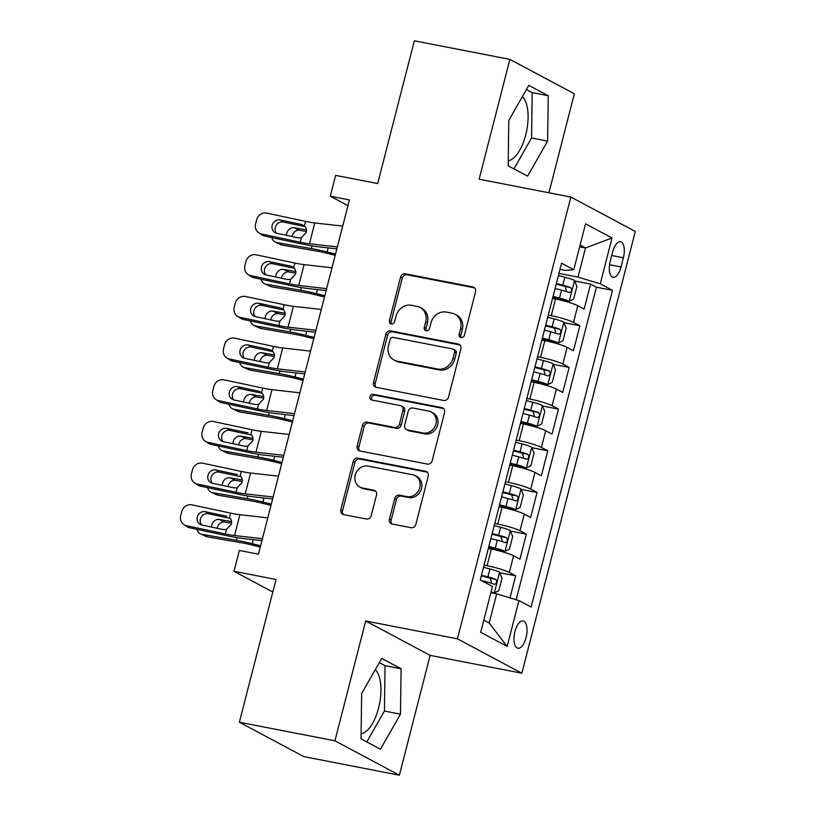<?xml version="1.0" encoding="UTF-8"?>
<svg xmlns="http://www.w3.org/2000/svg" width="816" height="816" viewBox="0 0 816 816"><rect width="100%" height="100%" fill="white"/><g stroke="black" fill="none" stroke-linecap="round" stroke-linejoin="round"><path stroke-width="1.22" d="M461.04 337.589A2.978 2.652 -61.9 0 0 464.406 335.243L475.565 291.771A4.253 3.784 -61.9 0 0 472.862 286.957L405.338 273.819A4.253 3.784 -61.9 0 0 400.534 277.185L389.375 320.647A2.978 2.652 -61.9 0 0 394.628 321.667L396.066 316.047A13.617 12.118 -61.9 0 1 411.437 305.286L417.058 306.388A13.617 12.118 -61.9 0 1 420.107 307.469A13.617 12.118 -61.9 0 1 425.707 321.81L424.259 327.43A2.978 2.652 -61.9 0 0 429.512 328.46L430.96 322.83A13.617 12.118 -61.9 0 1 446.321 312.079L451.952 313.171A13.617 12.118 -61.9 0 1 455.002 314.252A13.617 12.118 -61.9 0 1 460.591 328.593L459.153 334.223A2.978 2.652 -61.9 0 0 461.04 337.589M361.1 733.89A33.803 14.851 101 0 0 378.604 707.951A33.803 14.851 101 0 0 375.278 669.63M526.075 637.551A13.872 6.089 101 0 0 523.148 620.956A13.872 6.089 101 0 0 514.927 631.604A13.872 6.089 101 0 0 517.854 648.19A13.872 6.089 101 0 0 526.075 637.551M522.424 96.563A33.803 14.851 -79 0 1 525.739 134.885A33.803 14.851 -79 0 1 508.235 160.823M389.405 519.2A4.253 3.784 -61.9 0 0 392.098 524.025L411.05 527.707A4.253 3.784 -61.9 0 0 415.844 524.341L428.247 476.075A4.253 3.784 -61.9 0 0 425.544 471.25L358.02 458.123A4.253 3.784 -61.9 0 0 353.216 461.479L340.823 509.755A4.253 3.784 -61.9 0 0 343.516 514.57L366.404 519.027A4.253 3.784 -61.9 0 0 371.209 515.661L376.513 495.006A4.253 3.784 -61.9 0 0 373.81 490.181L362.457 487.978A11.383 10.129 -61.9 0 1 359.917 487.07A11.383 10.129 -61.9 0 1 355.694 473.637A11.383 10.129 -61.9 0 1 368.077 466.089L412.539 474.739A11.383 10.129 -61.9 0 1 415.089 475.636A11.383 10.129 -61.9 0 1 419.302 489.07A11.383 10.129 -61.9 0 1 406.919 496.618L399.503 495.179A4.253 3.784 -61.9 0 0 394.709 498.545L389.405 519.2L391.139 520.129A4.253 3.784 -61.9 0 0 392.088 524.015M548.923 192.78L574.342 93.779L509.888 59.384L414.344 40.8L377.686 183.549L335.651 175.369L330.296 196.207L349.411 199.92L258.448 554.176L239.343 550.463L233.988 571.302L272.809 592.018M334.927 740.806L399.381 775.2L430.144 655.381L365.69 620.986L334.927 740.806L239.384 722.221L276.032 579.482L233.988 571.302M365.69 620.986L457.419 638.816L570.853 197.044L635.297 231.438L521.873 673.21L457.419 638.816M509.888 59.384L479.125 179.204L570.853 197.044M443.71 400.472A4.253 3.784 -61.9 0 0 448.514 397.117L460.907 348.84A4.253 3.784 -61.9 0 0 458.204 344.026L390.68 330.888A4.253 3.784 -61.9 0 0 385.876 334.254L373.483 382.52A4.253 3.784 -61.9 0 0 376.186 387.345L443.71 400.472M444.577 412.457L432.184 460.734A4.253 3.784 -61.9 0 1 427.38 464.09L359.856 450.962A4.253 3.784 -61.9 0 1 357.153 446.138L362.457 425.483A4.253 3.784 -61.9 0 1 367.261 422.117L394.648 427.441A4.253 3.784 -61.9 0 0 399.442 424.085L402.961 410.377A4.253 3.784 -61.9 0 0 400.268 405.562L371.749 400.013A2.978 2.652 -61.9 0 1 373.228 394.291L441.874 407.633A4.253 3.784 -61.9 0 1 444.577 412.457M399.381 775.2L303.827 756.616L239.384 722.221M510 597.883L515.661 575.831L499.78 572.74M484.051 565.162L487.05 565.743A17.34 2.081 14.4 0 1 509.306 572.434L513.58 555.767L519.945 559.164L526.361 534.154L510.479 531.063M494.751 523.484L497.75 524.066A17.34 2.081 14.4 0 1 520.006 530.757L524.29 514.09L530.645 517.487L537.061 492.476L521.179 489.386M505.461 481.807L508.45 482.389A17.34 2.081 14.4 0 1 530.706 489.08L534.99 472.413L541.345 475.81L547.76 450.799L531.879 447.709M516.161 440.13L519.149 440.711A17.34 2.081 14.4 0 1 541.406 447.403L545.69 430.736L552.044 434.132L558.47 409.122L542.579 406.031M526.861 398.453L529.849 399.034A17.34 2.081 14.4 0 1 552.106 405.725L556.39 389.059L562.744 392.455L569.17 367.445L553.279 364.354M537.56 356.776L540.549 357.357A17.34 2.081 14.4 0 1 562.805 364.048L567.089 347.381L573.444 350.778L579.87 325.768L573.505 322.371A17.34 2.081 -165.6 0 0 551.249 315.68L548.26 315.098M563.978 322.677L579.87 325.768M513.58 555.767A17.34 2.081 -165.6 0 0 491.324 549.076L488.335 548.495M524.29 514.09A17.34 2.081 -165.6 0 0 502.034 507.399L499.035 506.818M534.99 472.413A17.34 2.081 -165.6 0 0 512.734 465.722L509.735 465.14M545.69 430.736A17.34 2.081 -165.6 0 0 523.433 424.045L520.435 423.463M556.39 389.059A17.34 2.081 -165.6 0 0 534.133 382.367L531.134 381.786M567.089 347.381A17.34 2.081 -165.6 0 0 544.833 340.69L541.844 340.109M612.592 252.011L610.235 261.181A13.433 5.906 101 0 0 613.071 277.256A13.433 5.906 101 0 0 621.037 266.944L623.383 257.774A13.433 5.906 101 0 0 620.558 241.709A13.433 5.906 101 0 0 612.592 252.011M483.796 620.17L489.192 623.047L496.679 593.875L518.935 600.566L531.124 607.073L612.459 290.323L600.26 283.815L578.003 277.124L558.96 273.421M518.935 600.566L507.164 646.415L480.685 632.278L492.456 586.439L480.267 579.931L561.592 263.18L573.781 269.688L585.551 223.839L612.031 237.976L600.26 283.815M516.161 599.729L596.404 287.201L590.57 284.09L584.144 309.101L577.789 305.704A17.34 2.081 -165.6 0 0 555.533 299.013L552.544 298.432M562.805 364.048L569.17 367.445M552.106 405.725L558.47 409.122M541.406 447.403L547.76 450.799M530.706 489.08L537.061 492.476M520.006 530.757L526.361 534.154M509.306 572.434L515.661 575.831M496.679 593.875L490.834 592.742M578.003 277.124L585.5 247.952L580.105 245.075M579.656 246.82L585.5 247.952L612.031 237.976M560 269.372L565.468 270.433L573.781 269.688M430.144 655.381L521.873 673.21M330.296 196.207L347.942 205.622M574.678 281L590.57 284.09M596.404 287.201L612.459 290.323M507.164 646.415L489.192 623.047M508.796 120.401L508.174 165.801L527.585 176.154L547.618 141.117L548.23 95.717L528.819 85.364L508.796 120.401M380.44 749.221L400.472 714.184L401.095 668.783L381.684 658.42L361.651 693.467L361.029 738.857L380.44 749.221M513.917 168.861L531.563 137.996L532.185 92.596L526.442 89.536M532.185 92.596L548.23 95.717M531.563 137.996L547.618 141.117M366.782 741.928L384.428 711.062L385.04 665.662L379.297 662.592M385.04 665.662L401.095 668.783M384.428 711.062L400.472 714.184M461.346 337.63A2.978 2.652 -61.9 0 1 460.887 335.152L462.335 329.521A13.617 12.118 -61.9 0 0 456.746 315.18L455.002 314.252M420.107 307.469L421.852 308.397A13.617 12.118 -61.9 0 1 427.451 322.738L426.003 328.369A2.978 2.652 -61.9 0 0 426.462 330.847M472.862 286.957L474.606 287.885A4.253 3.784 -61.9 0 0 474.606 287.885L407.072 274.757A4.253 3.784 -61.9 0 0 402.278 278.113L391.119 321.575A2.978 2.652 -61.9 0 0 391.568 324.064M458.204 344.026L459.949 344.954A4.253 3.784 -61.9 0 0 459.949 344.954L392.425 331.816A4.253 3.784 -61.9 0 0 387.62 335.182L375.227 383.459A4.253 3.784 -61.9 0 0 376.176 387.345M454.502 352.318A2.978 2.652 -61.9 0 0 452.615 348.952L393.343 337.426A2.978 2.652 -61.9 0 0 389.977 339.772L388.457 345.709A13.617 12.118 -61.9 0 0 394.046 360.05A13.617 12.118 -61.9 0 0 397.096 361.131L437.611 369.005A13.617 12.118 -61.9 0 0 452.982 358.255L454.502 352.318L456.246 353.246A2.978 2.652 -61.9 0 0 455.022 350.115L453.278 349.187M394.046 360.05L395.791 360.978A13.617 12.118 -61.9 0 0 398.84 362.059L397.096 361.131M456.246 353.246L454.716 359.183A13.617 12.118 -61.9 0 1 439.355 369.944L398.84 362.059M401.217 405.899L402.961 406.827A4.253 3.784 -61.9 0 1 404.705 411.305L401.186 425.014A4.253 3.784 -61.9 0 1 396.382 428.369L369.005 423.045A4.253 3.784 -61.9 0 0 364.201 426.411L358.897 447.066A4.253 3.784 -61.9 0 0 359.846 450.952M443.629 408.571A4.253 3.784 -61.9 0 0 443.618 408.561L374.962 395.219A2.978 2.652 -61.9 0 0 372.076 400.075M423.065 432.97A11.383 10.129 -61.9 0 0 435.448 425.422A11.383 10.129 -61.9 0 0 431.225 411.988A11.383 10.129 -61.9 0 0 428.686 411.08L413.018 408.041A4.253 3.784 -61.9 0 0 408.214 411.397L404.695 425.105A4.253 3.784 -61.9 0 0 407.398 429.92L423.065 432.97L424.799 433.898A11.383 10.129 -61.9 0 0 437.182 426.35A11.383 10.129 -61.9 0 0 432.97 412.916L431.225 411.988M406.45 429.583L408.194 430.522A4.253 3.784 -61.9 0 0 409.142 430.858L407.398 429.92M424.799 433.898L409.142 430.858M415.089 475.636L416.823 476.564A11.383 10.129 -61.9 0 1 421.036 489.998A11.383 10.129 -61.9 0 1 408.663 497.546L401.248 496.108A4.253 3.784 -61.9 0 0 396.443 499.474L391.139 520.129M359.917 487.07L361.651 487.999A11.383 10.129 -61.9 0 0 364.201 488.906L362.457 487.978M373.81 490.181L375.554 491.11A4.253 3.784 -61.9 0 0 375.554 491.11L364.201 488.906M425.544 471.25L427.288 472.178A4.253 3.784 -61.9 0 0 427.288 472.178L359.754 459.051A4.253 3.784 -61.9 0 0 354.96 462.407L342.557 510.683A4.253 3.784 -61.9 0 0 343.505 514.57M552.891 297.055L559.286 298.707A5.855 0.704 -165.6 0 1 564.142 300.329L569.109 301.298L573.668 298.993L576.881 286.487L574.464 280.459A11.485 1.377 -165.6 0 0 564.845 277.216L558.409 275.563M569.109 301.298A11.485 1.377 -165.6 0 0 559.501 298.054L553.064 296.402M335.509 254.062L327.124 251.96A32.507 3.907 -165.6 0 0 311.355 248.574L276.869 242.587L282.387 245.126A8.67 7.181 114.7 0 1 280.908 244.667L275.39 242.128A8.67 7.181 -65.3 0 0 276.869 242.587M335.182 255.316L327.389 253.378A21.675 2.601 -165.6 0 0 316.873 251.114L282.387 245.126M555.094 288.476L561.53 290.139A11.485 1.377 14.4 0 1 569.364 292.587C571.761 291.761 572.189 290.098 570.649 287.589A11.485 1.377 -165.6 0 0 562.816 285.141L556.379 283.478M556.206 284.131L562.601 285.784A5.855 0.704 14.4 0 1 565.151 286.518L566.324 290.302M271.799 237.578A8.67 7.181 -65.3 0 0 275.39 242.128M286.436 235.324A6.936 5.743 114.7 0 1 286.691 233.407A6.936 5.743 114.7 0 1 294.117 227.735L306.459 229.877M306.439 231.458L299.635 230.275A6.936 5.743 -65.3 0 0 292.21 235.946A6.936 5.743 -65.3 0 0 292.077 236.528M337.334 246.942L309.448 243.8A21.675 2.601 14.4 0 1 300.186 242.209L261.487 233.968L264.608 236.048A8.67 8.129 123.6 0 1 261.956 234.926L258.835 232.856A8.67 8.129 -56.4 0 0 261.487 233.968M336.835 248.88L317.189 246.667A32.507 3.907 14.4 0 1 303.317 244.29L264.608 236.048M342.689 226.103L314.792 222.962A21.675 2.601 14.4 0 1 305.541 221.371L266.832 213.129A8.67 8.129 -56.4 0 0 256.673 219.759L255.602 223.931A8.67 8.129 -56.4 0 0 258.835 232.856M304.46 225.92L301.594 224.492L304.388 225.859C306.255 227.603 306.877 229.806 306.255 232.468L301.339 237.721L298.177 237.823L276.889 233.294A6.936 6.508 123.6 0 1 272.177 225.257A6.936 6.508 123.6 0 1 280.306 219.953L283.427 222.034L305.153 226.654M283.427 222.034A6.936 6.508 -56.4 0 0 276.481 233.192M301.594 224.492L280.306 219.953M542.191 338.732L548.587 340.384A5.855 0.704 -165.6 0 1 553.442 342.006L558.409 342.975L562.969 340.67L566.171 328.165L563.764 322.136A11.485 1.377 -165.6 0 0 554.146 318.893L547.709 317.24M558.409 342.975A11.485 1.377 -165.6 0 0 548.791 339.731L542.365 338.079M324.809 295.739L316.424 293.638A32.507 3.907 -165.6 0 0 300.655 290.251L266.169 284.264L271.687 286.804A8.67 7.181 114.7 0 1 270.198 286.345L264.68 283.805A8.67 7.181 -65.3 0 0 266.169 284.264M324.482 296.993L316.69 295.055A21.675 2.601 -165.6 0 0 306.173 292.791L271.687 286.804M544.394 330.154L550.831 331.816A11.485 1.377 14.4 0 1 558.664 334.264C561.061 333.438 561.49 331.775 559.949 329.266A11.485 1.377 -165.6 0 0 552.116 326.818L545.68 325.156M545.506 325.808L551.902 327.461A5.855 0.704 14.4 0 1 554.452 328.195L555.625 331.979M261.1 279.256A8.67 7.181 -65.3 0 0 264.68 283.805M275.737 277.001A6.936 5.743 114.7 0 1 275.992 275.084A6.936 5.743 114.7 0 1 283.417 269.413L295.749 271.555M295.739 273.136L288.935 271.952A6.936 5.743 -65.3 0 0 281.51 277.624A6.936 5.743 -65.3 0 0 281.377 278.205M531.491 380.409L537.887 382.061A5.855 0.704 -165.6 0 1 542.742 383.683L547.709 384.652L552.269 382.347L555.472 369.842L553.064 363.814A11.485 1.377 -165.6 0 0 543.446 360.57L537.01 358.918M547.709 384.652A11.485 1.377 -165.6 0 0 538.091 381.409L531.665 379.756M314.109 337.416L305.725 335.315A32.507 3.907 -165.6 0 0 289.955 331.928L255.469 325.941L260.987 328.481A8.67 7.181 114.7 0 1 259.498 328.022L253.98 325.482A8.67 7.181 -65.3 0 0 255.469 325.941M313.783 338.671L305.98 336.733A21.675 2.601 -165.6 0 0 295.474 334.468L260.987 328.481M533.695 371.831L540.131 373.493A11.485 1.377 14.4 0 1 547.964 375.941C550.361 375.115 550.79 373.453 549.25 370.943A11.485 1.377 -165.6 0 0 541.416 368.495L534.98 366.833M534.806 367.486L541.202 369.138A5.855 0.704 14.4 0 1 543.752 369.872L544.925 373.657M250.4 320.933A8.67 7.181 -65.3 0 0 253.98 325.482M265.037 318.679A6.936 5.743 114.7 0 1 265.292 316.761A6.936 5.743 114.7 0 1 272.717 311.09L285.049 313.232M285.039 314.813L278.236 313.63A6.936 5.743 -65.3 0 0 270.81 319.301A6.936 5.743 -65.3 0 0 270.677 319.882M520.792 422.086L527.187 423.739A5.855 0.704 -165.6 0 1 532.042 425.36L537.01 426.329L541.569 424.024L544.772 411.519L542.354 405.491A11.485 1.377 -165.6 0 0 532.746 402.247L526.31 400.595M537.01 426.329A11.485 1.377 -165.6 0 0 527.391 423.086L520.955 421.433M303.409 379.093L295.015 376.992A32.507 3.907 -165.6 0 0 279.256 373.606L244.769 367.618L250.288 370.158A8.67 7.181 114.7 0 1 248.798 369.699L243.28 367.159A8.67 7.181 -65.3 0 0 244.769 367.618M303.083 380.348L295.28 378.41A21.675 2.601 -165.6 0 0 284.774 376.145L250.288 370.158M522.995 413.508L529.431 415.171A11.485 1.377 14.4 0 1 537.265 417.619C539.662 416.792 540.09 415.13 538.55 412.621A11.485 1.377 -165.6 0 0 530.706 410.173L524.28 408.51M524.107 409.163L530.502 410.815A5.855 0.704 14.4 0 1 533.052 411.55L534.225 415.334M239.7 362.61A8.67 7.181 -65.3 0 0 243.28 367.159M254.337 360.356A6.936 5.743 114.7 0 1 254.592 358.438A6.936 5.743 114.7 0 1 262.018 352.767L274.349 354.909M274.339 356.49L267.536 355.307A6.936 5.743 -65.3 0 0 260.11 360.978A6.936 5.743 -65.3 0 0 259.978 361.559M510.092 463.763L516.487 465.416A5.855 0.704 -165.6 0 1 521.342 467.038L526.31 468.007L530.859 465.701L534.072 453.196L531.655 447.168A11.485 1.377 -165.6 0 0 522.046 443.924L515.61 442.272M526.31 468.007A11.485 1.377 -165.6 0 0 516.691 464.763L510.255 463.111M292.709 420.77L284.315 418.669A32.507 3.907 -165.6 0 0 268.556 415.293L234.07 409.295L239.588 411.835A8.67 7.181 114.7 0 1 238.099 411.376L232.58 408.836A8.67 7.181 -65.3 0 0 234.07 409.295M292.383 422.025L284.58 420.087A21.675 2.601 -165.6 0 0 274.074 417.823L239.588 411.835M512.295 455.185L518.721 456.848A11.485 1.377 14.4 0 1 526.565 459.296C528.962 458.47 529.39 456.807 527.85 454.298A11.485 1.377 -165.6 0 0 520.006 451.85L513.58 450.187M513.407 450.84L519.802 452.492A5.855 0.704 14.4 0 1 522.352 453.227L523.525 457.011M229 404.287A8.67 7.181 -65.3 0 0 232.58 408.836M243.637 402.033A6.936 5.743 114.7 0 1 243.882 400.115A6.936 5.743 114.7 0 1 251.318 394.444L263.65 396.586M263.639 398.167L256.836 396.984A6.936 5.743 -65.3 0 0 249.4 402.655A6.936 5.743 -65.3 0 0 249.278 403.237M326.635 288.619L298.748 285.478A21.675 2.601 14.4 0 1 289.486 283.886L250.787 275.645L253.909 277.726A8.67 8.129 123.6 0 1 251.257 276.604L248.135 274.533A8.67 8.129 -56.4 0 0 250.787 275.645M326.135 290.557L306.49 288.344A32.507 3.907 14.4 0 1 292.607 285.967L253.909 277.726M331.979 267.781L304.093 264.639A21.675 2.601 14.4 0 1 294.841 263.048L256.132 254.806A8.67 8.129 -56.4 0 0 245.973 261.436L244.902 265.608A8.67 8.129 -56.4 0 0 248.135 274.533M293.75 267.597L290.894 266.169L293.689 267.536C295.555 269.28 296.177 271.483 295.555 274.145L290.639 279.398L287.477 279.5L266.179 274.972A6.936 6.508 123.6 0 1 261.477 266.934A6.936 6.508 123.6 0 1 269.606 261.63L272.728 263.711L294.454 268.331M272.728 263.711A6.936 6.508 -56.4 0 0 265.781 274.87M290.894 266.169L269.606 261.63M315.935 330.296L288.038 327.155A21.675 2.601 14.4 0 1 278.786 325.564L240.088 317.322L243.209 319.403A8.67 8.129 123.6 0 1 240.557 318.281L237.425 316.21A8.67 8.129 -56.4 0 0 240.088 317.322M315.435 332.234L295.79 330.021A32.507 3.907 14.4 0 1 281.908 327.644L243.209 319.403M321.28 309.458L293.393 306.316A21.675 2.601 14.4 0 1 284.141 304.725L245.432 296.483A8.67 8.129 -56.4 0 0 235.273 303.113L234.202 307.285A8.67 8.129 -56.4 0 0 237.425 316.21M283.05 309.274L280.194 307.846L282.989 309.213C284.855 310.957 285.478 313.16 284.855 315.823L279.939 321.076L276.767 321.178L255.479 316.649A6.936 6.508 123.6 0 1 250.777 308.611A6.936 6.508 123.6 0 1 258.907 303.307L262.028 305.388L283.754 310.009M262.028 305.388A6.936 6.508 -56.4 0 0 255.082 316.547M280.194 307.846L258.907 303.307M305.235 371.974L277.338 368.832A21.675 2.601 14.4 0 1 268.087 367.241L229.388 358.999L232.509 361.08A8.67 8.129 123.6 0 1 229.847 359.958L226.726 357.887A8.67 8.129 -56.4 0 0 229.388 358.999M304.735 373.912L285.09 371.698A32.507 3.907 14.4 0 1 271.208 369.322L232.509 361.08M310.58 351.135L282.693 347.993A21.675 2.601 14.4 0 1 273.442 346.402L234.733 338.161A8.67 8.129 -56.4 0 0 224.573 344.791L223.502 348.962A8.67 8.129 -56.4 0 0 226.726 357.887M272.35 350.951L269.494 349.523L272.289 350.89C274.156 352.634 274.778 354.838 274.145 357.5L269.239 362.753L266.067 362.855L244.78 358.326A6.936 6.508 123.6 0 1 240.077 350.288A6.936 6.508 123.6 0 1 248.207 344.984L251.328 347.065L273.054 351.686M251.328 347.065A6.936 6.508 -56.4 0 0 244.382 358.224M269.494 349.523L248.207 344.984M294.535 413.651L266.638 410.509A21.675 2.601 14.4 0 1 257.387 408.918L218.678 400.676L221.809 402.757A8.67 8.129 123.6 0 1 219.147 401.635L216.026 399.565A8.67 8.129 -56.4 0 0 218.678 400.676M294.035 415.589L274.39 413.375A32.507 3.907 14.4 0 1 260.508 410.999L221.809 402.757M299.88 392.812L271.993 389.671A21.675 2.601 14.4 0 1 262.742 388.079L224.033 379.838A8.67 8.129 -56.4 0 0 213.874 386.468L212.803 390.64A8.67 8.129 -56.4 0 0 216.026 399.565M261.65 392.629L258.794 391.201L261.589 392.567C263.456 394.312 264.068 396.515 263.446 399.177L258.539 404.43L255.367 404.532L234.08 400.003A6.936 6.508 123.6 0 1 229.378 391.966A6.936 6.508 123.6 0 1 237.507 386.662L240.628 388.742L262.354 393.363M240.628 388.742A6.936 6.508 -56.4 0 0 233.682 399.901M258.794 391.201L237.507 386.662M499.392 505.441L505.787 507.093A5.855 0.704 -165.6 0 1 510.632 508.715L515.61 509.684L520.159 507.379L523.372 494.873L520.955 488.845A11.485 1.377 -165.6 0 0 511.346 485.602L504.91 483.949M515.61 509.684A11.485 1.377 -165.6 0 0 505.991 506.44L499.555 504.788M281.999 462.448L273.615 460.346A32.507 3.907 -165.6 0 0 257.856 456.97L223.36 450.973L228.878 453.512A8.67 7.181 114.7 0 1 227.399 453.053L221.881 450.514A8.67 7.181 -65.3 0 0 223.36 450.973M281.683 463.702L273.88 461.764A21.675 2.601 -165.6 0 0 263.374 459.5L228.878 453.512M501.595 496.862L508.021 498.525A11.485 1.377 14.4 0 1 515.865 500.973C518.262 500.147 518.69 498.484 517.15 495.975A11.485 1.377 -165.6 0 0 509.306 493.527L502.87 491.864M502.707 492.517L509.102 494.17A5.855 0.704 14.4 0 1 511.652 494.904L512.815 498.688M218.3 445.964A8.67 7.181 -65.3 0 0 221.881 450.514M232.937 443.71A6.936 5.743 114.7 0 1 233.182 441.793A6.936 5.743 114.7 0 1 240.618 436.121L252.95 438.263M252.94 439.844L246.136 438.661A6.936 5.743 -65.3 0 0 238.7 444.332A6.936 5.743 -65.3 0 0 238.578 444.914M283.825 455.328L255.938 452.186A21.675 2.601 14.4 0 1 246.687 450.595L207.978 442.354L211.099 444.434A8.67 8.129 123.6 0 1 208.447 443.323L205.326 441.242A8.67 8.129 -56.4 0 0 207.978 442.354M283.336 457.266L263.69 455.053A32.507 3.907 14.4 0 1 249.808 452.676L211.099 444.434M289.18 434.489L261.293 431.348A21.675 2.601 14.4 0 1 252.032 429.757L213.333 421.515A8.67 8.129 -56.4 0 0 203.174 428.145L202.103 432.317A8.67 8.129 -56.4 0 0 205.326 441.242M250.951 434.306L250.879 434.255C252.746 435.989 253.368 438.192 252.746 440.854L247.84 446.107L244.667 446.209L223.38 441.68A6.936 6.508 123.6 0 1 218.678 433.643A6.936 6.508 123.6 0 1 226.807 428.349L229.928 430.42L251.654 435.04M229.928 430.42A6.936 6.508 -56.4 0 0 222.982 441.578M248.095 432.878L226.807 428.349M488.692 547.118L495.088 548.77A5.855 0.704 -165.6 0 1 499.933 550.392L504.91 551.361L509.459 549.056L512.672 536.551L510.255 530.522A11.485 1.377 -165.6 0 0 500.647 527.279L494.21 525.626M504.91 551.361A11.485 1.377 -165.6 0 0 495.292 548.117L488.855 546.465M271.3 504.125L262.915 502.024A32.507 3.907 -165.6 0 0 247.156 498.647L212.66 492.65L218.178 495.19A8.67 7.181 114.7 0 1 216.699 494.731L211.181 492.191A8.67 7.181 -65.3 0 0 212.66 492.65M270.983 505.379L263.18 503.441A21.675 2.601 -165.6 0 0 252.674 501.177L218.178 495.19M490.885 538.54L497.321 540.202A11.485 1.377 14.4 0 1 505.165 542.65C507.562 541.824 507.98 540.161 506.45 537.652A11.485 1.377 -165.6 0 0 498.607 535.204L492.17 533.542M492.007 534.194L498.403 535.847A5.855 0.704 14.4 0 1 500.942 536.581L502.115 540.365M207.601 487.642A8.67 7.181 -65.3 0 0 211.181 492.191M222.238 485.398A6.936 5.743 114.7 0 1 222.482 483.47A6.936 5.743 114.7 0 1 229.918 477.799L242.25 479.941M242.24 481.522L235.436 480.338A6.936 5.743 -65.3 0 0 228.001 486.01A6.936 5.743 -65.3 0 0 227.878 486.591M273.125 497.005L245.239 493.864A21.675 2.601 14.4 0 1 235.987 492.272L197.278 484.031L200.399 486.112A8.67 8.129 123.6 0 1 197.747 485L194.626 482.919A8.67 8.129 -56.4 0 0 197.278 484.031M272.636 498.943L252.991 496.73A32.507 3.907 14.4 0 1 239.108 494.353L200.399 486.112M278.48 476.167L250.594 473.025A21.675 2.601 14.4 0 1 241.332 471.434L202.633 463.192A8.67 8.129 -56.4 0 0 192.474 469.822L191.403 473.994A8.67 8.129 -56.4 0 0 194.626 482.919M240.251 475.983L240.179 475.932C242.046 477.666 242.668 479.869 242.046 482.531L237.14 487.784L233.968 487.886L212.68 483.358A6.936 6.508 123.6 0 1 207.978 475.32A6.936 6.508 123.6 0 1 216.107 470.026L219.229 472.097L240.955 476.717M219.229 472.097A6.936 6.508 -56.4 0 0 212.282 483.256M237.395 474.555L216.107 470.026M490.926 592.396L494.2 593.038L498.76 590.733L501.973 578.228L499.555 572.2A11.485 1.377 -165.6 0 0 489.937 568.956L483.511 567.304M494.2 593.038A11.485 1.377 -165.6 0 0 491.089 591.753M260.6 545.802L252.215 543.701A32.507 3.907 -165.6 0 0 236.456 540.325L201.96 534.327L207.478 536.867A8.67 7.181 114.7 0 1 205.999 536.408L200.481 533.868A8.67 7.181 -65.3 0 0 201.96 534.327M260.273 547.057L252.481 545.119A21.675 2.601 -165.6 0 0 241.975 542.854L207.478 536.867M481.399 580.533L486.622 581.879A11.485 1.377 14.4 0 1 494.465 584.327C496.852 583.501 497.281 581.839 495.74 579.329A11.485 1.377 -165.6 0 0 487.907 576.881L481.471 575.219M481.307 575.872L487.703 577.524A5.855 0.704 14.4 0 1 490.243 578.258L491.416 582.043M196.901 529.319A8.67 7.181 -65.3 0 0 200.481 533.868M211.538 527.075A6.936 5.743 114.7 0 1 211.783 525.147A6.936 5.743 114.7 0 1 219.218 519.476L231.55 521.618M231.54 523.199L224.737 522.016A6.936 5.743 -65.3 0 0 217.301 527.687A6.936 5.743 -65.3 0 0 217.178 528.268M262.426 538.682L234.539 535.541A21.675 2.601 14.4 0 1 225.287 533.95L186.578 525.708L189.7 527.789A8.67 8.129 123.6 0 1 187.048 526.677L183.926 524.596A8.67 8.129 -56.4 0 0 186.578 525.708M261.936 540.62L242.291 538.407A32.507 3.907 14.4 0 1 228.409 536.03L189.7 527.789M267.781 517.844L239.884 514.702A21.675 2.601 14.4 0 1 230.632 513.111L191.933 504.869A8.67 8.129 -56.4 0 0 181.774 511.499L180.703 515.671A8.67 8.129 -56.4 0 0 183.926 524.596M229.551 517.66L229.48 517.609C231.346 519.343 231.968 521.546 231.346 524.209L226.44 529.462L223.268 529.564L201.98 525.035A6.936 6.508 123.6 0 1 197.278 516.997A6.936 6.508 123.6 0 1 205.408 511.703L208.529 513.774L230.255 518.395M208.529 513.774A6.936 6.508 -56.4 0 0 201.583 524.933M226.695 516.232L205.408 511.703M487.05 565.743L491.324 549.076M497.75 524.066L502.034 507.399M508.45 482.389L512.734 465.722M519.149 440.711L523.433 424.045M529.849 399.034L534.133 382.367M540.549 357.357L544.833 340.69M551.249 315.68L555.533 299.013M573.505 322.371L577.789 305.704M611.694 255.5L623.383 257.774M609.552 264.71L621.037 266.944M462.335 329.521L460.591 328.593M426.003 328.369L424.259 327.43M427.451 322.738L425.707 321.81M391.119 321.575L389.375 320.647M402.278 278.113L400.534 277.185M407.072 274.757L405.338 273.819M460.887 335.152L459.153 334.223M375.227 383.459L373.483 382.52M387.62 335.182L385.876 334.254M392.425 331.816L390.68 330.888M439.355 369.944L437.611 369.005M454.716 359.183L452.982 358.255M358.897 447.066L357.153 446.138M364.201 426.411L362.457 425.483M369.005 423.045L367.261 422.117M396.382 428.369L394.648 427.441M401.186 425.014L399.442 424.085M404.705 411.305L402.961 410.377M374.962 395.219L373.228 394.291M443.618 408.561L441.874 407.633M396.443 499.474L394.709 498.545M401.248 496.108L399.503 495.179M408.663 497.546L406.919 496.618M342.557 510.683L340.823 509.755M354.96 462.407L353.216 461.479M359.754 459.051L358.02 458.123M569.231 301.237L574.525 280.612M562.816 285.141L564.845 277.216M311.355 248.574L312.038 245.942M327.124 251.96L328.165 247.901M559.501 298.054L561.53 290.139M294.117 227.735L299.635 230.275M565.151 286.518L570.649 287.589M301.339 237.721L300.186 242.209M305.541 221.371L304.388 225.859M314.792 222.962L309.448 243.8M558.521 342.914L563.825 322.289M552.116 326.818L554.146 318.893M300.655 290.251L301.339 287.62M316.424 293.638L317.465 289.578M548.791 339.731L550.831 331.816M283.417 269.413L288.935 271.952M554.452 328.195L559.949 329.266M547.822 384.591L553.126 363.967M541.416 368.495L543.446 360.57M289.955 331.928L290.629 329.297M305.725 335.315L306.765 331.255M538.091 381.409L540.131 373.493M272.717 311.09L278.236 313.63M543.752 369.872L549.25 370.943M537.122 426.268L542.426 405.644M530.706 410.173L532.746 402.247M279.256 373.606L279.929 370.974M295.015 376.992L296.065 372.932M527.391 423.086L529.431 415.171M262.018 352.767L267.536 355.307M533.052 411.55L538.55 412.621M526.422 467.945L531.716 447.321M520.006 451.85L522.046 443.924M268.556 415.293L269.229 412.651M284.315 418.669L285.365 414.61M516.691 464.763L518.721 456.848M251.318 394.444L256.836 396.984M522.352 453.227L527.85 454.298M290.639 279.398L289.486 283.886M294.841 263.048L293.689 267.536M304.093 264.639L298.748 285.478M279.939 321.076L278.786 325.564M284.141 304.725L282.989 309.213M293.393 306.316L288.038 327.155M269.239 362.753L268.087 367.241M273.442 346.402L272.289 350.89M282.693 347.993L277.338 368.832M258.539 404.43L257.387 408.918M262.742 388.079L261.589 392.567M271.993 389.671L266.638 410.509M515.722 509.623L521.016 488.998M509.306 493.527L511.346 485.602M257.856 456.97L258.529 454.328M273.615 460.346L274.655 456.287M505.991 506.44L508.021 498.525M240.618 436.121L246.136 438.661M511.652 494.904L517.15 495.975M247.84 446.107L246.687 450.595M252.032 429.757L250.879 434.255M261.293 431.348L255.938 452.186M505.022 551.3L510.316 530.675M498.607 535.204L500.647 527.279M247.156 498.647L247.829 496.006M262.915 502.024L263.956 497.964M495.292 548.117L497.321 540.202M229.918 477.799L235.436 480.338M500.942 536.581L506.45 537.652M237.14 487.784L235.987 492.272M241.332 471.434L240.179 475.932M250.594 473.025L245.239 493.864M494.323 592.977L499.616 572.353M487.907 576.881L489.937 568.956M236.456 540.325L237.13 537.683M252.215 543.701L253.256 539.641M486.295 583.144L486.622 581.879M219.218 519.476L224.737 522.016M490.243 578.258L495.74 579.329M226.44 529.462L225.287 533.95M230.632 513.111L229.48 517.609M239.884 514.702L234.539 535.541"/></g></svg>
